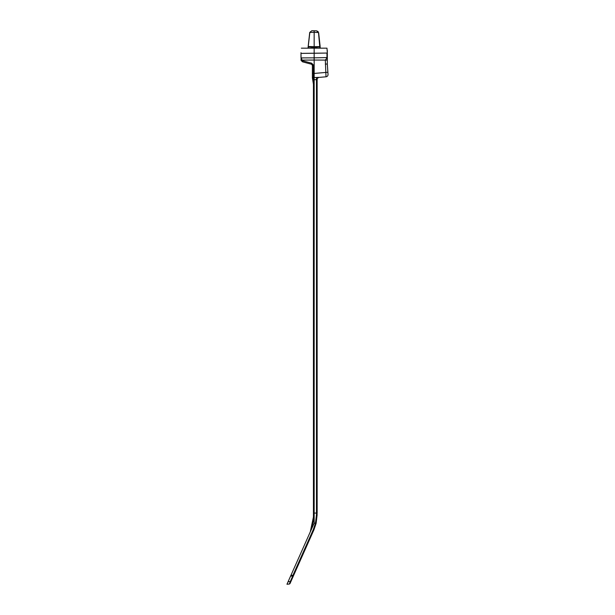 <?xml version="1.0" encoding="UTF-8"?>
<svg xmlns="http://www.w3.org/2000/svg" width="615" height="615" viewBox="0 0 615 615"><rect width="100%" height="100%" fill="white"/><g stroke="black" fill="none" stroke-linecap="round" stroke-linejoin="round"><path stroke-width="0.92" d="M312.704 79.781L312.405 78.013L313.396 78.428L313.327 77.544L313.404 79.666L312.704 79.781L313.442 84.24L313.442 516.992L310.275 531.898L313.442 516.992L314.157 516.992L314.157 84.24L314.157 513.071L316.471 513.071L316.471 79.512L317.132 79.596L317.148 513.071L316.471 513.071L316.471 514.647L316.471 513.071M327.326 60.109L314.157 60.039L314.157 73.439L327.887 72.263L327.326 64.022L328.033 74.446A2.206 2.206 0 0 1 326.027 76.798L319.093 77.398L326.027 76.798L325.312 60.109L326.972 57.91L326.972 53.044L314.157 53.267L314.157 57.848L327.326 57.564L327.326 64.022L325.312 64.098M313.319 64.952L311.72 63.214L313.35 65.344L313.35 73.37L312.382 73.37L312.382 76.537L312.382 65.344L311.536 64.244L302.572 61.846L301.096 60.439L300.989 52.944M312.382 77.651L312.382 76.537A1.069 1.015 180 0 0 313.327 77.544L319.093 77.398A2.206 2.152 -95 0 0 317.132 79.596L314.157 79.75A76.237 6.619 5 0 1 313.404 79.666L314.157 84.178L314.157 73.439L313.35 73.37L313.373 78.297A1.069 0.653 180 0 1 312.382 77.651L312.405 78.013M317.332 47.009L314.157 47.117L317.332 47.009A0.715 0.715 0 0 0 316.648 47.724L316.648 47.985M316.648 47.724L314.157 47.832L314.157 47.117L308.169 46.532L309.722 32.418L311.805 30.75L316.594 30.835L318.647 32.741L320.146 46.532L319.8 46.925L318.485 32.526L314.157 32.341L314.157 46.671L320.146 46.609M314.157 30.75L314.157 32.341L309.845 32.418L308.246 46.502L314.157 46.671L314.157 47.117L308.169 46.609M318.516 32.703L318.901 36.162M316.979 47.117L319.838 46.917M320.207 47.117L320.207 48.047M318.485 32.526L316.594 30.835L318.155 31.603M311.667 47.985L314.157 47.832L314.157 53.267L301.342 53.367L327.326 53.051L327.326 57.564L327.326 50.515L327.326 57.772M316.456 47.04L316.356 47.978M327.326 50.515L327.326 53.051M317.148 79.596A2.206 2.206 0 0 1 319.162 77.398L319.093 77.398M317.148 513.071L316.125 523.334L317.148 514.647L316.471 514.647L315.464 523.18L314.157 523.18L314.157 516.992M314.157 84.178L313.442 84.24M318.37 77.382L317.509 77.367M316.348 77.428L316.471 79.512M302.757 60.816L302.019 60.109L314.157 60.039L314.157 57.848L301.342 57.91L302.019 60.109L301.096 60.439L302.572 61.846L302.757 60.816L311.72 63.214L311.536 64.244M308.107 48.047L308.107 47.117L308.453 48.039M311.336 47.117L308.476 46.917M309.422 36.085L309.722 32.418L311.805 30.75M311.959 47.978L311.859 47.04M311.667 47.724A0.715 0.715 0 0 0 310.982 47.009M300.989 52.69L300.989 57.564M301.027 59.809L301.096 60.439M301.896 59.886L300.989 59.786M286.967 584.25L289.388 584.035L290.28 581.552L288.081 581.744L286.967 584.25L314.157 523.18M313.304 529.577L313.919 529.846L316.125 523.334L313.919 529.846L289.973 583.62L293.332 576.086L292.702 576.109L292.986 575.202L313.304 529.577L315.472 523.18L316.125 523.334L315.472 523.18M293.601 575.479L291.018 575.163M290.903 581.529L290.28 581.552L292.702 576.109L290.611 576.063M319.861 48.039L319.861 47.117M327.326 52.69L326.972 48.162L301.342 48.162M313.35 65.344L312.382 65.344M314.157 517.061L311.667 528.769M289.388 584.035L289.973 583.62"/></g></svg>
